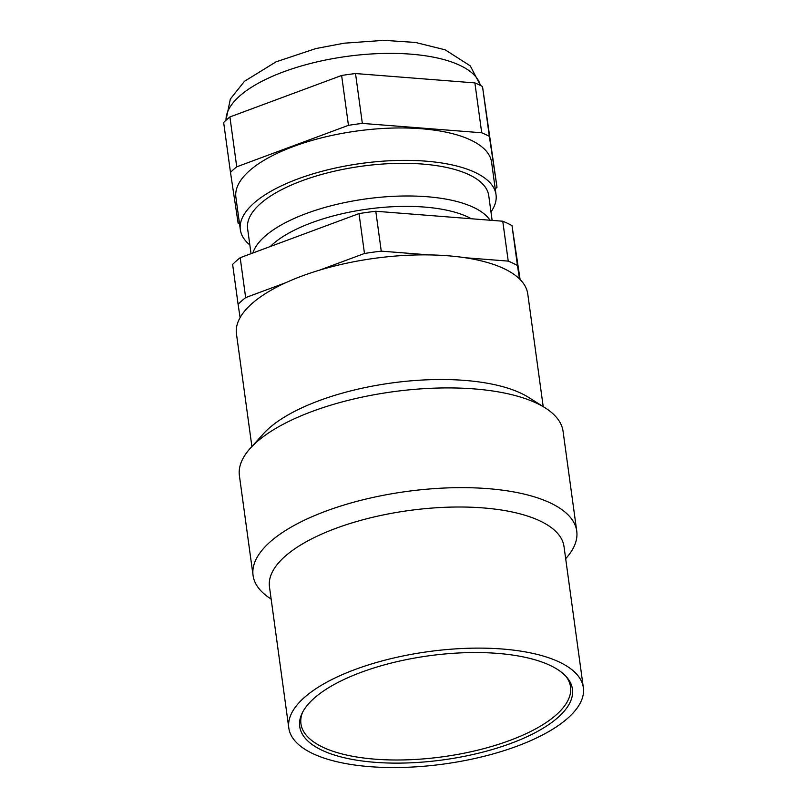 <?xml version="1.0" encoding="UTF-8"?>
<svg xmlns="http://www.w3.org/2000/svg" width="807" height="807" viewBox="0 0 807 807"><rect width="100%" height="100%" fill="white"/><g stroke="black" fill="none" stroke-linecap="round" stroke-linejoin="round"><path stroke-width="1.21" d="M251.895 446.523L236.461 333.876A147.015 56.107 -7.8 0 1 447.683 255.758A147.015 56.107 172.2 0 1 527.768 293.97L543.202 406.617M285.86 282.672L245.651 297.601A158.172 60.364 172.2 0 0 238.095 304.3L240.103 317.625M520.101 279.504L511.991 225.597A158.172 60.364 -7.8 0 0 502.761 221.219L375.79 211.263A158.172 60.364 -7.8 0 0 359.014 213.593L364.471 253.479L319.844 270.052M364.471 253.479A158.172 60.364 -7.8 0 1 381.257 251.148L429.072 254.901M502.761 221.219L508.228 261.115L465.044 257.726M508.228 261.115A158.172 60.364 -7.8 0 1 517.448 265.483L519.466 278.869M359.014 213.593L240.183 257.705A158.172 60.364 -7.8 0 0 232.628 264.414L238.095 304.3M240.183 257.705L245.651 297.601M511.991 225.597L517.448 265.483M375.79 211.263L381.257 251.148M471.349 218.758A113.797 43.427 -7.8 0 0 370.342 208.72A113.797 43.427 -7.8 0 0 272.796 244.188A113.797 43.427 172.2 0 0 270.315 246.528M252.873 253.005A121.696 46.443 172.2 0 1 264.817 236.411A121.696 46.443 -7.8 0 1 386.533 196.747A121.696 46.443 -7.8 0 1 490.041 220.22M492.139 220.392L488.749 195.687A121.696 46.443 172.2 0 0 392.999 163.498A121.696 46.443 172.2 0 0 260.338 203.747A121.696 46.443 172.2 0 0 247.618 228.724L251.038 253.68M490.979 211.928A129.039 49.247 172.2 0 0 496.033 194.689A129.039 49.247 172.2 0 0 394.502 160.553A129.039 49.247 172.2 0 0 253.822 203.233A129.039 49.247 -7.8 0 0 240.335 229.723A129.039 49.247 -7.8 0 0 249.837 244.955M496.033 194.689L491.594 162.278A129.039 49.247 172.2 0 0 390.063 128.142A129.039 49.247 172.2 0 0 249.383 170.822A129.039 49.247 -7.8 0 0 235.896 197.311L240.335 229.723M495.246 188.909A147.015 56.107 172.2 0 0 497.001 187.224L489.345 136.393A147.015 56.107 172.2 0 0 481.708 132.772L362.343 123.41A147.015 56.107 172.2 0 0 348.453 125.337L236.733 166.817A147.015 56.107 172.2 0 0 230.479 172.365L238.136 223.206A147.015 56.107 -7.8 0 0 239.538 223.942M497.001 187.224L482.515 86.531A147.015 56.107 172.2 0 0 474.879 82.909L355.514 73.548A147.015 56.107 172.2 0 0 341.623 75.475L229.904 116.954A147.015 56.107 -7.8 0 0 223.65 122.503L230.479 172.365M482.515 86.531L489.345 136.393M474.879 82.909L481.708 132.772M355.514 73.548L362.343 123.41M341.623 75.475L348.453 125.337M229.904 116.954L236.733 166.817M250.352 448.228L263.395 433.803A147.015 56.107 -7.8 0 1 464.761 380.41A147.015 56.107 172.2 0 1 528.706 397.458L545.149 407.848A163.347 62.341 172.2 0 0 474.092 388.903A163.347 62.341 -7.8 0 0 250.352 448.228A163.347 62.341 -7.8 0 0 239.407 475.706L253.065 575.431A163.347 62.341 -7.8 0 1 487.761 488.628A163.347 62.341 172.2 0 1 576.743 531.097L563.074 431.372A163.347 62.341 172.2 0 0 545.149 407.848M271.142 599.046L271.001 598.955A163.347 62.341 -7.8 0 1 253.065 575.431M565.677 558.696L565.788 558.575A163.347 62.341 172.2 0 0 576.743 531.097M564.012 546.551A148.649 56.732 172.2 0 0 483.04 507.906A148.649 56.732 -7.8 0 0 269.477 586.901L288.805 728.005A148.649 56.732 -7.8 0 1 502.378 649.02A148.649 56.732 172.2 0 1 583.35 687.665L564.012 546.551M583.35 687.665A148.649 56.732 172.2 0 1 369.777 766.65A148.649 56.732 -7.8 0 1 288.805 728.005M374.69 762.292A137.634 52.526 -7.8 0 1 301.949 713.57A137.634 52.526 -7.8 0 1 497.465 653.377A137.634 52.526 172.2 0 1 566.807 677.285A137.634 52.526 172.2 0 1 523.904 738.123A137.634 52.526 172.2 0 1 374.69 762.292M565.848 676.226A136.06 51.93 -7.8 0 1 521.342 735.813A136.06 51.93 -7.8 0 1 375.053 759.175A136.06 51.93 -7.8 0 1 302.585 712.288M480.387 85.421A128.505 49.045 172.2 0 0 376.919 53.676A128.505 49.045 172.2 0 0 239.618 96.073A128.505 49.045 -7.8 0 0 226.021 120.263M225.96 120.324L230.328 99.059L244.471 81.295L276.024 61.846L315.91 48.551L344.085 43.205L383.86 40.35L415.403 42.438L445.182 49.832L470.289 65.892L480.458 85.461"/></g></svg>
